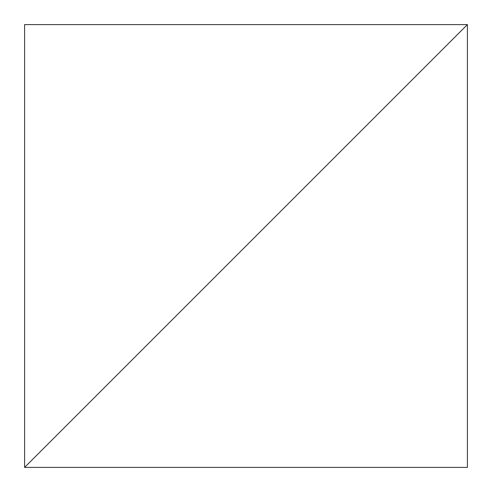 <?xml version="1.0" encoding="UTF-8"?>
<svg xmlns="http://www.w3.org/2000/svg" width="492" height="492" viewBox="0 0 492 492"><rect width="100%" height="100%" fill="white"/><g stroke="black" fill="none" stroke-linecap="round" stroke-linejoin="round"><path stroke-width="0.74" d="M467.4 24.6L24.6 467.4L467.4 467.4L467.4 24.6L24.6 467.4L24.6 24.6L467.4 24.6"/></g></svg>

